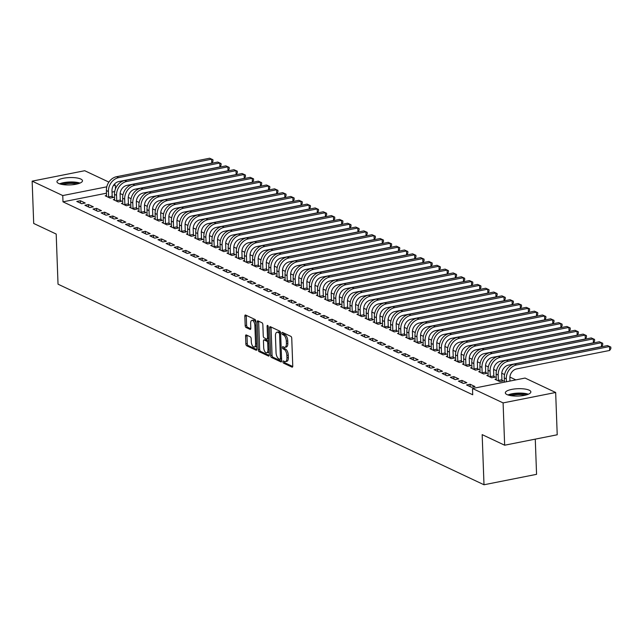 <?xml version="1.0" encoding="UTF-8"?>
<svg xmlns="http://www.w3.org/2000/svg" width="643" height="643" viewBox="0 0 643 643"><rect width="100%" height="100%" fill="white"/><g stroke="black" fill="none" stroke-linecap="round" stroke-linejoin="round"><path stroke-width="0.96" d="M282.952 361.808A1.125 0.522 -101.2 0 0 283.547 363.142L292.018 367.129A1.607 0.747 -101.2 0 0 292.276 367.169A1.607 0.747 -101.2 0 0 292.758 365.971L291.745 338.282A1.607 0.747 -101.2 0 0 290.885 336.369L282.422 332.383A1.125 0.522 -101.2 0 0 282.245 332.359A1.125 0.522 -101.2 0 0 281.899 333.195A1.125 0.522 -101.2 0 0 282.502 334.537L283.595 335.051A5.144 2.395 -101.2 0 1 286.328 341.176L286.408 343.483A5.144 2.395 -101.2 0 1 284.865 347.324A5.144 2.395 -101.2 0 1 284.045 347.204L282.944 346.69A1.125 0.522 -101.2 0 0 282.767 346.657A1.125 0.522 -101.2 0 0 282.43 347.501A1.125 0.522 -101.2 0 0 283.024 348.844L284.118 349.358A5.144 2.395 -101.2 0 1 286.85 355.483L286.939 357.789A5.144 2.395 -101.2 0 1 285.388 361.631A5.144 2.395 -101.2 0 1 284.568 361.511L283.467 360.988A1.125 0.522 -101.2 0 0 283.29 360.964A1.125 0.522 -101.2 0 0 282.952 361.808M284.375 361.414A1.125 0.522 -101.2 0 0 284.375 361.527A1.125 0.522 -101.2 0 0 284.97 362.861L292.726 366.51M283.322 332.809A1.125 0.522 -101.2 0 0 283.322 332.913A1.125 0.522 -101.2 0 0 283.917 334.256L285.018 334.77L283.595 335.051M283.844 347.116A1.125 0.522 -101.2 0 0 283.844 347.22A1.125 0.522 -101.2 0 0 284.447 348.562L285.54 349.077L284.118 349.358M80.801 179.043A12.772 3.681 177.9 0 1 82.481 180.779A12.772 3.681 177.9 0 1 73.061 184.686A12.772 3.681 177.9 0 1 58.642 183.44A12.772 3.681 177.9 0 1 56.954 181.712A12.772 3.681 177.9 0 1 66.374 177.806A12.772 3.681 177.9 0 1 80.801 179.043M529.181 390.18A12.772 3.681 177.9 0 1 530.861 391.909A12.772 3.681 177.9 0 1 521.441 395.815A12.772 3.681 177.9 0 1 507.014 394.577A12.772 3.681 177.9 0 1 505.334 392.841A12.772 3.681 177.9 0 1 514.754 388.935A12.772 3.681 177.9 0 1 529.181 390.18M246.309 334.955A1.607 0.747 -101.2 0 0 246.052 334.915A1.607 0.747 -101.2 0 0 245.57 336.12L245.851 343.884A1.607 0.747 -101.2 0 0 246.703 345.797L256.115 350.226A1.607 0.747 -101.2 0 0 256.364 350.266A1.607 0.747 -101.2 0 0 256.854 349.061L255.834 321.379A1.607 0.747 -101.2 0 0 254.982 319.467L245.578 315.038A1.607 0.747 -101.2 0 0 245.321 314.998A1.607 0.747 -101.2 0 0 244.838 316.195L245.184 325.583A1.607 0.747 -101.2 0 0 246.036 327.496L250.063 329.393A1.607 0.747 -101.2 0 0 250.32 329.425A1.607 0.747 -101.2 0 0 250.802 328.227L250.633 323.574A4.3 2.001 -101.2 0 1 251.927 320.359A4.3 2.001 -101.2 0 1 254.893 325.583L255.56 343.804A4.3 2.001 -101.2 0 1 254.266 347.019A4.3 2.001 -101.2 0 1 251.3 341.803L251.188 338.765A1.607 0.747 -101.2 0 0 250.336 336.852L246.309 334.955M106.497 193.197L62.99 201.83L472.718 394.762L472.492 388.493L525.058 378.06L555.665 392.479L503.099 402.904L472.492 388.493M62.99 201.83L62.765 195.56L32.15 181.149L84.715 170.716L108.884 182.098M555.665 392.479L557.216 434.781L504.651 445.213L482.162 434.62L484.002 484.766L58.031 284.182L56.19 234.044L33.701 223.451L32.15 181.149M504.651 445.213L503.099 402.904M270.639 355.555A1.607 0.747 -101.2 0 0 271.491 357.468L280.903 361.896A1.607 0.747 -101.2 0 0 281.152 361.937A1.607 0.747 -101.2 0 0 281.642 360.731L280.621 333.05A1.607 0.747 -101.2 0 0 279.769 331.137L270.365 326.708A1.607 0.747 -101.2 0 0 270.108 326.668A1.607 0.747 -101.2 0 0 269.626 327.874L270.639 355.555L272.061 355.274A1.607 0.747 -101.2 0 0 272.913 357.186L281.602 361.278M268.509 356.061L259.097 351.633A1.607 0.747 -101.2 0 1 258.245 349.72L257.232 322.039A1.607 0.747 -101.2 0 1 257.714 320.833A1.607 0.747 -101.2 0 1 257.972 320.873L261.998 322.77A1.607 0.747 -101.2 0 1 262.85 324.683L263.26 335.911A1.607 0.747 -101.2 0 0 264.112 337.824L266.789 339.078A1.607 0.747 -101.2 0 0 267.046 339.118A1.607 0.747 -101.2 0 0 267.528 337.913L267.094 326.226A1.125 0.522 -101.2 0 1 267.44 325.382A1.125 0.522 -101.2 0 1 268.211 326.748L269.248 354.896A1.607 0.747 -101.2 0 1 268.758 356.101A1.607 0.747 -101.2 0 1 268.509 356.061L268.983 355.965M484.002 484.766L536.567 474.333L535.273 439.137M88.453 204.546L84.9 205.254L89.779 207.544L93.323 206.837L88.453 204.546L88.541 206.966M114.703 199.338L113.313 199.611L118.191 201.91L121.744 201.203L120.426 200.584M104.696 212.19L101.144 212.897L106.015 215.196L109.567 214.489L104.696 212.19L104.785 214.609M130.939 206.982L129.556 207.263L134.427 209.554L137.98 208.846L136.662 208.228M120.932 219.842L117.38 220.549L122.25 222.84L125.803 222.132L120.932 219.842L121.021 222.261M147.183 214.633L145.792 214.907L150.671 217.197L154.224 216.498L152.905 215.879M137.176 227.485L133.623 228.193L138.494 230.483L142.047 229.784L137.176 227.485L137.264 229.905M163.418 222.277L162.036 222.55L166.907 224.849L170.459 224.142L169.141 223.523M153.412 235.137L149.859 235.836L154.73 238.135L158.282 237.428L153.412 235.137L153.5 237.556M179.662 229.929L178.272 230.202L183.151 232.493L186.695 231.793L185.385 231.167M169.656 242.781L166.103 243.488L170.974 245.779L174.526 245.071L169.656 242.781L169.744 245.2M195.898 237.572L194.516 237.846L199.386 240.144L202.939 239.437L201.621 238.818M185.891 250.424L182.339 251.132L187.209 253.43L190.762 252.723L185.891 250.424L185.98 252.844M212.142 245.216L210.751 245.497L215.63 247.788L219.175 247.081L217.856 246.462M202.135 258.076L198.583 258.783L203.453 261.074L207.006 260.367L202.135 258.076L202.223 260.495M228.378 252.868L226.995 253.141L231.866 255.44L235.418 254.732L234.1 254.114M218.371 265.72L214.818 266.427L219.689 268.718L223.242 268.018L218.371 265.72L218.459 268.139M244.621 260.511L243.231 260.793L248.11 263.083L251.654 262.376L250.336 261.757M234.615 273.371L231.062 274.071L235.933 276.369L239.485 275.662L234.615 273.371L234.703 275.791M260.857 268.163L259.475 268.436L264.345 270.727L267.898 270.028L266.58 269.401M250.85 281.015L247.298 281.722L252.169 284.013L255.721 283.314L250.85 281.015L250.939 283.434M277.101 275.807L275.71 276.08L280.589 278.379L284.134 277.672L282.816 277.053M267.094 288.667L263.542 289.366L268.412 291.665L271.965 290.957L267.094 288.667L267.183 291.078M293.337 283.459L291.954 283.732L296.825 286.022L300.377 285.315L299.059 284.696M283.33 296.31L279.777 297.018L284.648 299.308L288.201 298.601L283.33 296.31L283.418 298.73M309.58 291.102L308.19 291.375L313.069 293.674L316.613 292.967L315.295 292.348M299.574 303.954L296.021 304.661L300.892 306.952L304.444 306.253L299.574 303.954L299.662 306.373M325.816 298.746L324.434 299.027L329.304 301.318L332.857 300.611L331.539 299.992M315.809 311.606L312.257 312.305L317.128 314.604L320.68 313.897L315.809 311.606L315.898 314.025M342.06 306.398L340.669 306.671L345.548 308.961L349.093 308.262L347.775 307.635M332.053 319.249L328.501 319.957L333.371 322.247L336.924 321.548L332.053 319.249L332.142 321.669M358.296 314.041L356.913 314.314L361.784 316.613L365.337 315.906L364.018 315.287M348.289 326.901L344.736 327.6L349.607 329.899L353.16 329.192L348.289 326.901L348.377 329.32M374.539 321.693L373.149 321.966L378.028 324.257L381.572 323.558L380.254 322.931M364.533 334.545L360.98 335.252L365.851 337.543L369.404 336.836L364.533 334.545L364.621 336.964M390.775 329.337L389.393 329.61L394.263 331.909L397.816 331.201L396.498 330.582M380.769 342.189L377.216 342.896L382.087 345.187L385.639 344.487L380.769 342.189L380.857 344.608M407.019 336.98L405.629 337.262L410.499 339.552L414.052 338.845L412.734 338.226M397.012 349.84L393.46 350.539L398.33 352.838L401.883 352.131L397.012 349.84L397.101 352.26M423.255 344.632L421.872 344.905L426.743 347.196L430.296 346.497L428.977 345.878M413.248 357.484L409.695 358.191L414.566 360.482L418.119 359.783L413.248 357.484L413.336 359.903M439.499 352.276L438.108 352.549L442.979 354.848L446.531 354.14L445.213 353.521M429.492 365.136L425.939 365.835L430.81 368.134L434.363 367.426L429.492 365.136L429.58 367.555M455.734 359.927L454.352 360.201L459.223 362.491L462.775 361.792L461.457 361.165M445.728 372.779L442.175 373.487L447.046 375.777L450.598 375.07L445.728 372.779L445.816 375.199M471.978 367.571L470.588 367.844L475.458 370.143L479.011 369.436L477.693 368.817M461.971 380.423L458.419 381.13L463.29 383.429L466.842 382.722L461.971 380.423L462.06 382.842M488.214 375.215L486.831 375.496L491.702 377.787L495.255 377.079L493.937 376.46M114.719 191.566L112.027 192.096M515.855 379.884L509.883 377.079M504.57 374.572L501.765 373.253M496.452 370.754L493.639 369.428M488.326 366.928L485.521 365.61M480.208 363.102L477.403 361.784M472.091 359.284L469.286 357.958M463.973 355.458L461.16 354.132M455.847 351.633L453.042 350.314M447.729 347.807L444.924 346.489M439.611 343.989L436.806 342.663M431.493 340.163L428.68 338.845M423.367 336.337L420.562 335.019M415.249 332.519L412.444 331.193M407.132 328.694L404.326 327.375M399.014 324.868L396.201 323.55M390.888 321.05L388.083 319.724M382.77 317.224L379.965 315.898M374.652 313.398L371.847 312.08M366.534 309.572L363.721 308.254M358.408 305.755L355.603 304.428M350.29 301.929L347.485 300.611M342.172 298.103L339.367 296.785M334.055 294.285L331.241 292.959M325.929 290.459L323.124 289.141M317.811 286.633L315.006 285.315M309.693 282.816L306.888 281.489M301.575 278.99L298.77 277.663M293.449 275.164L290.644 273.846M285.331 271.338L282.526 270.02M277.213 267.52L274.408 266.194M269.096 263.694L266.29 262.376M260.97 259.868L258.164 258.55M252.852 256.051L250.047 254.724M244.734 252.225L241.929 250.899M236.616 248.399L233.811 247.081M228.49 244.573L225.685 243.255M220.372 240.755L217.567 239.429M212.254 236.929L209.449 235.611M204.136 233.104L201.331 231.785M196.019 229.286L193.205 227.96M187.893 225.46L185.088 224.142M179.775 221.634L176.97 220.316M171.657 217.816L168.852 216.49M163.539 213.99L160.726 212.664M155.413 210.165L152.608 208.846M147.295 206.339L144.49 205.021M139.177 202.521L136.372 201.195M131.059 198.695L128.246 197.377M122.934 194.869L120.128 193.551M496.34 379.04L494.949 379.314L499.82 381.612L503.373 380.905L502.054 380.286M470.089 384.249L466.537 384.956L471.407 387.247L474.96 386.547L470.089 384.249L470.178 386.668M480.096 371.397L478.714 371.67L483.584 373.961L487.137 373.261L485.819 372.635M453.845 376.605L450.293 377.304L455.172 379.603L458.716 378.896L453.845 376.605L453.934 379.024M463.86 363.745L462.47 364.026L467.34 366.317L470.893 365.61L469.575 364.991M437.61 368.953L434.057 369.661L438.928 371.951L442.48 371.252L437.61 368.953L437.698 371.373M447.616 356.101L446.234 356.375L451.105 358.673L454.657 357.966L453.339 357.347M421.366 361.31L417.813 362.017L422.692 364.308L426.237 363.6L421.366 361.31L421.454 363.729M431.381 348.45L429.99 348.731L434.861 351.022L438.413 350.314L437.095 349.696M405.13 353.658L401.578 354.365L406.448 356.664L410.001 355.957L405.13 353.658L405.219 356.077M415.137 340.806L413.754 341.079L418.625 343.378L422.178 342.671L420.86 342.052M388.886 346.014L385.334 346.722L390.213 349.012L393.757 348.313L388.886 346.014L388.975 348.434M398.901 333.162L397.511 333.436L402.381 335.726L405.934 335.027L404.616 334.4M372.651 338.371L369.098 339.07L373.969 341.369L377.521 340.661L372.651 338.371L372.739 340.79M382.657 325.511L381.275 325.784L386.146 328.083L389.698 327.375L388.38 326.757M356.407 330.719L352.854 331.426L357.733 333.717L361.286 333.018L356.407 330.719L356.495 333.138M366.422 317.867L365.031 318.14L369.902 320.431L373.454 319.732L372.136 319.113M340.171 323.075L336.619 323.783L341.489 326.073L345.042 325.366L340.171 323.075L340.26 325.495M350.178 310.215L348.795 310.497L353.666 312.787L357.219 312.08L355.9 311.461M323.927 315.424L320.375 316.131L325.254 318.43L328.806 317.722L323.927 315.424L324.016 317.843M333.942 302.572L332.552 302.845L337.422 305.144L340.975 304.436L339.657 303.817M307.692 307.78L304.139 308.487L309.01 310.778L312.562 310.071L307.692 307.78L307.78 310.199M317.698 294.928L316.316 295.201L321.187 297.492L324.739 296.793L323.421 296.166M291.448 300.136L287.895 300.836L292.774 303.134L296.327 302.427L291.448 300.136L291.536 302.556M301.463 287.276L300.072 287.55L304.943 289.848L308.495 289.141L307.177 288.522M275.212 292.485L271.659 293.192L276.53 295.483L280.083 294.783L275.212 292.485L275.3 294.904M285.219 279.633L283.836 279.906L288.707 282.197L292.26 281.497L290.941 280.878M258.968 284.841L255.424 285.548L260.294 287.839L263.847 287.132L258.968 284.841L259.057 287.26M268.983 271.981L267.592 272.262L272.463 274.553L276.016 273.846L274.698 273.227M242.732 277.189L239.18 277.897L244.051 280.195L247.603 279.488L242.732 277.189L242.821 279.609M252.739 264.337L251.357 264.611L256.227 266.909L259.78 266.202L258.462 265.583M226.489 269.546L222.944 270.253L227.815 272.544L231.367 271.836L226.489 269.546L226.577 271.965M236.503 256.694L235.113 256.967L239.984 259.258L243.536 258.558L242.218 257.931M210.253 261.902L206.7 262.601L211.571 264.9L215.124 264.193L210.253 261.902L210.341 264.321M220.26 249.042L218.877 249.315L223.748 251.614L227.3 250.907L225.982 250.288M194.009 254.25L190.465 254.958L195.335 257.248L198.888 256.549L194.009 254.25L194.098 256.67M204.024 241.398L202.633 241.672L207.504 243.962L211.057 243.263L209.739 242.644M177.773 246.607L174.221 247.306L179.092 249.605L182.644 248.897L177.773 246.607L177.862 249.026M187.78 233.747L186.398 234.028L191.268 236.319L194.821 235.611L193.503 234.992M161.53 238.955L157.985 239.662L162.856 241.953L166.408 241.254L161.53 238.955L161.618 241.374M171.544 226.103L170.154 226.376L175.025 228.675L178.577 227.968L177.259 227.349M145.294 231.311L141.741 232.019L146.612 234.309L150.165 233.602L145.294 231.311L145.382 233.731M155.301 218.459L153.918 218.733L158.789 221.023L162.341 220.324L161.023 219.697M129.05 223.668L125.506 224.367L130.376 226.666L133.929 225.958L129.05 223.668L129.147 226.087M139.065 210.808L137.674 211.081L142.545 213.38L146.098 212.672L144.779 212.053M112.814 216.016L109.262 216.723L114.132 219.014L117.685 218.315L112.814 216.016L112.903 218.435M122.821 203.164L121.439 203.437L126.309 205.728L129.862 205.029L128.544 204.402M96.571 208.372L93.026 209.071L97.897 211.37L101.449 210.663L96.571 208.372L96.667 210.791M106.585 195.512L105.195 195.793L110.066 198.084L113.618 197.377L112.3 196.758M80.335 200.72L76.782 201.428L81.653 203.718L85.206 203.019L80.335 200.72L80.423 203.14M114.092 184.549L115.33 185.128L113.417 185.506M106.786 186.824L62.765 195.56M115.467 188.865L115.33 185.128M285.388 361.631L286.81 361.35A5.144 2.395 -101.2 0 0 288.353 357.508L286.939 357.789M285.54 349.077A5.144 2.395 -101.2 0 1 288.273 355.201L288.353 357.508M284.865 347.324L286.28 347.043A5.144 2.395 -101.2 0 0 287.831 343.201L286.408 343.483M285.018 334.77A5.144 2.395 -101.2 0 1 287.751 340.894L287.831 343.201M271.081 327.046A1.607 0.747 -101.2 0 0 271.049 327.592L272.061 355.274M279.946 359.333A1.125 0.522 -101.2 0 0 280.123 359.357A1.125 0.522 -101.2 0 0 280.461 358.521L279.568 334.215A1.125 0.522 -101.2 0 0 278.974 332.873L277.816 332.335A5.144 2.395 -101.2 0 0 276.996 332.206A5.144 2.395 -101.2 0 0 275.445 336.056L276.056 352.661A5.144 2.395 -101.2 0 0 278.789 358.786L279.946 359.333M280.276 359.268L281.361 359.051A1.125 0.522 -101.2 0 0 281.546 359.075A1.125 0.522 -101.2 0 0 281.578 359.067M280.597 332.769A1.125 0.522 -101.2 0 0 280.396 332.592L278.974 332.873M276.996 332.206L278.419 331.925A5.144 2.395 -101.2 0 1 279.239 332.053L280.396 332.592M269.208 355.442L260.519 351.351L259.097 351.633M258.687 321.211A1.607 0.747 -101.2 0 0 258.655 321.749L259.668 349.438A1.607 0.747 -101.2 0 0 260.519 351.351M268.203 338.797A1.607 0.747 -101.2 0 0 268.461 338.837A1.607 0.747 -101.2 0 0 268.653 338.732M263.686 347.558A4.3 2.001 -101.2 0 0 266.66 352.782A4.3 2.001 -101.2 0 0 267.954 349.567L267.721 343.145A1.607 0.747 -101.2 0 0 266.861 341.232L264.193 339.978A1.607 0.747 -101.2 0 0 263.935 339.938A1.607 0.747 -101.2 0 0 263.453 341.136L263.686 347.558M266.66 352.782L268.083 352.501A4.3 2.001 -101.2 0 0 269.12 351.351M268.75 341.441A1.607 0.747 -101.2 0 0 268.284 340.951L266.861 341.232M265.133 339.785A1.607 0.747 -101.2 0 1 265.358 339.657A1.607 0.747 -101.2 0 1 265.615 339.697L268.284 340.951M254.266 347.019L255.689 346.738A4.3 2.001 -101.2 0 0 256.726 345.596M255.89 322.907A4.3 2.001 -101.2 0 0 253.35 320.077L251.927 320.359M246.293 315.375A1.607 0.747 -101.2 0 0 246.261 315.914L246.607 325.302A1.607 0.747 -101.2 0 0 247.459 327.215L250.762 328.774M247.025 335.292A1.607 0.747 -101.2 0 0 246.992 335.831L247.274 343.603A1.607 0.747 -101.2 0 0 248.126 345.516L256.814 349.607M509.963 381.058L509.859 378.156A8.19 6.848 -64.8 0 1 516.675 368.905L609.652 350.459L609.508 346.537L516.53 364.991A12.281 10.272 115.2 0 0 506.306 378.856L506.411 381.765M607.482 345.588L610.794 347.059L607.482 345.588L514.496 364.034A12.281 10.272 115.2 0 0 504.273 377.899L504.433 382.151M610.794 347.059L610.85 348.627L609.652 350.459M501.934 379.748L501.733 374.33A8.19 6.848 -64.8 0 1 508.549 365.087L601.535 346.633L601.39 342.719L508.412 361.165A12.281 10.272 115.2 0 0 498.18 375.038L498.381 380.447L501.934 379.748L502.247 381.13M599.364 341.763L602.676 343.241L599.364 341.763L506.379 360.209A12.281 10.272 115.2 0 0 496.155 374.081L496.267 379.941M498.502 380.994L498.381 380.447M602.676 343.241L602.732 344.809L601.535 346.633M493.816 375.922L493.615 370.505A8.19 6.848 -64.8 0 1 500.431 361.262L593.417 342.807L593.272 338.893L500.286 357.347A12.281 10.272 115.2 0 0 490.062 371.212L490.263 376.629L493.816 375.922L494.121 377.304M591.239 337.937L594.55 339.416L591.239 337.937L498.261 356.391A12.281 10.272 115.2 0 0 488.037 370.255L488.15 376.115M490.384 377.168L490.263 376.629M594.55 339.416L594.614 340.983L593.417 342.807M509.103 395.292A11.052 3.183 177.9 0 1 518.306 393.58A11.052 3.183 177.9 0 1 527.284 394.625M525.315 395.172A10.232 2.95 -2.1 0 0 518.33 394.601A10.232 2.95 -2.1 0 0 511.105 395.694M528.369 394.215A12.691 3.657 -2.1 0 0 518.314 393.106A12.691 3.657 -2.1 0 0 507.986 394.963M60.723 184.155A11.052 3.183 177.9 0 1 69.926 182.443A11.052 3.183 177.9 0 1 78.904 183.488M76.935 184.035A10.232 2.95 -2.1 0 0 69.95 183.464A10.232 2.95 -2.1 0 0 62.725 184.557M79.989 183.086A12.691 3.657 -2.1 0 0 69.934 181.977A12.691 3.657 -2.1 0 0 59.614 183.834M485.698 372.096L485.497 366.679A8.19 6.848 -64.8 0 1 492.313 357.436L585.299 338.99L585.154 335.067L492.168 353.521A12.281 10.272 115.2 0 0 481.945 367.386L482.146 372.803L485.698 372.096L486.004 373.487M583.121 334.111L586.432 335.59L583.121 334.111L490.135 352.565A12.281 10.272 115.2 0 0 479.911 366.43L480.032 372.289M482.266 373.342L482.146 372.803M586.432 335.59L586.488 337.157L585.299 338.99M477.572 368.278L477.379 362.861A8.19 6.848 -64.8 0 1 484.195 353.618L577.173 335.164L577.028 331.249L484.05 349.696A12.281 10.272 115.2 0 0 473.827 363.56L474.02 368.978L477.572 368.278L477.886 369.661M575.003 330.293L578.314 331.772L575.003 330.293L482.017 348.739A12.281 10.272 115.2 0 0 471.793 362.612L471.906 368.463M474.14 369.516L474.02 368.978M578.314 331.772L578.37 333.339L577.173 335.164M469.454 364.452L469.253 359.035A8.19 6.848 -64.8 0 1 476.069 349.792L569.055 331.338L568.91 327.424L475.933 345.878A12.281 10.272 115.2 0 0 465.701 359.742L465.902 365.16L469.454 364.452L469.768 365.835M566.885 326.467L570.196 327.946L566.885 326.467L473.899 344.921A12.281 10.272 115.2 0 0 463.675 358.786L463.788 364.645M466.022 365.698L465.902 365.16M570.196 327.946L570.253 329.513L569.055 331.338M461.336 360.627L461.135 355.209A8.19 6.848 -64.8 0 1 467.951 345.966L560.937 327.52L560.792 323.598L467.807 342.052A12.281 10.272 115.2 0 0 457.583 355.917L457.784 361.334L461.336 360.627L461.642 362.009M558.759 322.641L562.07 324.12L558.759 322.641L465.781 341.095A12.281 10.272 115.2 0 0 455.557 354.96L455.67 360.819M457.904 361.872L457.784 361.334M562.07 324.12L562.135 325.688L560.937 327.52M453.219 356.801L453.018 351.391A8.19 6.848 -64.8 0 1 459.833 342.14L552.819 323.694L552.675 319.78L459.689 338.226A12.281 10.272 115.2 0 0 449.465 352.091L449.666 357.508L453.219 356.801L453.524 358.191M550.641 318.824L553.953 320.302L550.641 318.824L457.655 337.27A12.281 10.272 115.2 0 0 447.432 351.134L447.552 356.994M449.787 358.047L449.666 357.508M553.953 320.302L554.009 321.862L552.819 323.694M445.093 352.983L444.9 347.566A8.19 6.848 -64.8 0 1 451.716 338.322L544.693 319.868L544.557 315.954L451.571 334.4A12.281 10.272 115.2 0 0 441.347 348.273L441.54 353.682L445.093 352.983L445.406 354.365M542.523 314.998L545.835 316.477L542.523 314.998L449.537 333.444A12.281 10.272 115.2 0 0 439.314 347.316L439.426 353.176M441.661 354.229L441.54 353.682M545.835 316.477L545.891 318.044L544.693 319.868M436.975 349.157L436.774 343.74A8.19 6.848 -64.8 0 1 443.59 334.497L536.575 316.051L536.431 312.128L443.453 330.582A12.281 10.272 115.2 0 0 433.221 344.447L433.422 349.864L436.975 349.157L437.288 350.539M534.405 311.172L537.717 312.651L534.405 311.172L441.42 329.626A12.281 10.272 115.2 0 0 431.196 343.491L431.308 349.35M433.543 350.403L433.422 349.864M537.717 312.651L537.773 314.218L536.575 316.051M428.857 345.331L428.656 339.922A8.19 6.848 -64.8 0 1 435.472 330.671L528.458 312.225L528.313 308.302L435.327 326.757A12.281 10.272 115.2 0 0 425.103 340.621L425.304 346.038L428.857 345.331L429.162 346.722M526.279 307.354L529.591 308.825L526.279 307.354L433.302 325.8A12.281 10.272 115.2 0 0 423.078 339.665L423.19 345.524M425.425 346.577L425.304 346.038M529.591 308.825L529.655 310.392L528.458 312.225M420.739 341.513L420.538 336.096A8.19 6.848 -64.8 0 1 427.354 326.853L520.34 308.399L520.195 304.485L427.209 322.931A12.281 10.272 115.2 0 0 416.985 336.795L417.186 342.213L420.739 341.513L421.044 342.896M518.162 303.528L521.473 305.007L518.162 303.528L425.176 321.974A12.281 10.272 115.2 0 0 414.952 335.847L415.073 341.706M417.307 342.759L417.186 342.213M521.473 305.007L521.529 306.574L520.34 308.399M412.613 337.688L412.42 332.27A8.19 6.848 -64.8 0 1 419.236 323.027L512.214 304.573L512.077 300.659L419.091 319.113A12.281 10.272 115.2 0 0 408.868 332.978L409.061 338.395L412.613 337.688L412.927 339.07M510.044 299.702L513.355 301.181L510.044 299.702L417.058 318.156A12.281 10.272 115.2 0 0 406.834 332.021L406.947 337.88M409.189 338.933L409.061 338.395M513.355 301.181L513.411 302.749L512.214 304.573M404.495 333.862L404.294 328.444A8.19 6.848 -64.8 0 1 411.11 319.201L504.096 300.755L503.951 296.833L410.973 315.287A12.281 10.272 115.2 0 0 400.742 329.152L400.943 334.569L404.495 333.862L404.809 335.252M501.926 295.876L505.237 297.355L501.926 295.876L408.94 314.331A12.281 10.272 115.2 0 0 398.716 328.195L398.829 334.055M401.063 335.107L400.943 334.569M505.237 297.355L505.294 298.923L504.096 300.755M396.377 330.036L396.176 324.627A8.19 6.848 -64.8 0 1 402.992 315.383L495.978 296.929L495.833 293.015L402.848 311.461A12.281 10.272 115.2 0 0 392.624 325.326L392.825 330.743L396.377 330.036L396.683 331.426M493.8 292.059L497.111 293.538L493.8 292.059L400.822 310.505A12.281 10.272 115.2 0 0 390.598 324.369L390.711 330.229M392.945 331.282L392.825 330.743M497.111 293.538L497.176 295.105L495.978 296.929M388.259 326.218L388.059 320.801A8.19 6.848 -64.8 0 1 394.874 311.558L487.86 293.104L487.715 289.189L394.73 307.635A12.281 10.272 115.2 0 0 384.506 321.508L384.707 326.917L388.259 326.218L388.565 327.6M485.682 288.233L488.993 289.712L485.682 288.233L392.704 306.687A12.281 10.272 115.2 0 0 382.472 320.552L382.593 326.411M384.827 327.464L384.707 326.917M488.993 289.712L489.05 291.279L487.86 293.104M380.134 322.392L379.941 316.975A8.19 6.848 -64.8 0 1 386.756 307.732L479.734 289.286L479.598 285.363L386.612 303.817A12.281 10.272 115.2 0 0 376.388 317.682L376.581 323.099L380.134 322.392L380.447 323.775M477.564 284.407L480.876 285.886L477.564 284.407L384.578 302.861A12.281 10.272 115.2 0 0 374.355 316.726L374.467 322.585M376.71 323.638L376.581 323.099M480.876 285.886L480.932 287.453L479.734 289.286M372.016 318.566L371.815 313.157A8.19 6.848 -64.8 0 1 378.631 303.906L471.616 285.46L471.472 281.546L378.494 299.992A12.281 10.272 115.2 0 0 368.27 313.856L368.463 319.274L372.016 318.566L372.329 319.957M469.446 280.589L472.758 282.06L469.446 280.589L376.46 299.035A12.281 10.272 115.2 0 0 366.237 312.9L366.349 318.759M368.584 319.812L368.463 319.274M472.758 282.06L472.814 283.627L471.616 285.46M363.898 314.748L363.697 309.331A8.19 6.848 -64.8 0 1 370.513 300.088L463.499 281.634L463.354 277.72L370.368 296.166A12.281 10.272 115.2 0 0 360.144 310.039L360.345 315.448L363.898 314.748L364.203 316.131M461.32 276.763L464.632 278.242L461.32 276.763L368.343 295.209A12.281 10.272 115.2 0 0 358.119 309.082L358.231 314.941M360.466 315.994L360.345 315.448M464.632 278.242L464.696 279.809L463.499 281.634M355.78 310.923L355.579 305.505A8.19 6.848 -64.8 0 1 362.395 296.262L455.381 277.816L455.236 273.894L362.25 292.348A12.281 10.272 115.2 0 0 352.026 306.213L352.227 311.63L355.78 310.923L356.085 312.305M453.202 272.937L456.514 274.416L453.202 272.937L360.225 291.392A12.281 10.272 115.2 0 0 349.993 305.256L350.113 311.116M352.348 312.168L352.227 311.63M456.514 274.416L456.57 275.984L455.381 277.816M347.654 307.097L347.461 301.68A8.19 6.848 -64.8 0 1 354.277 292.436L447.255 273.99L447.118 270.068L354.132 288.522A12.281 10.272 115.2 0 0 343.909 302.387L344.101 307.804L347.654 307.097L347.967 308.487M445.085 269.112L448.396 270.59L445.085 269.112L352.099 287.566A12.281 10.272 115.2 0 0 341.875 301.43L341.988 307.29M344.23 308.343L344.101 307.804M448.396 270.59L448.452 272.158L447.255 273.99M339.536 303.279L339.335 297.862A8.19 6.848 -64.8 0 1 346.151 288.619L439.137 270.164L438.992 266.25L346.014 284.696A12.281 10.272 115.2 0 0 335.791 298.561L335.984 303.978L339.536 303.279L339.85 304.661M436.967 265.294L440.278 266.773L436.967 265.294L343.981 283.74A12.281 10.272 115.2 0 0 333.757 297.613L333.87 303.464M336.104 304.517L335.984 303.978M440.278 266.773L440.334 268.34L439.137 270.164M331.418 299.453L331.217 294.036A8.19 6.848 -64.8 0 1 338.033 284.793L431.019 266.339L430.874 262.424L337.888 280.878A12.281 10.272 115.2 0 0 327.665 294.743L327.866 300.16L331.418 299.453L331.724 300.836M428.849 261.468L432.152 262.947L428.849 261.468L335.863 279.922A12.281 10.272 115.2 0 0 325.639 293.787L325.752 299.646M327.986 300.699L327.866 300.16M432.152 262.947L432.217 264.514L431.019 266.339M323.3 295.627L323.099 290.21A8.19 6.848 -64.8 0 1 329.915 280.967L422.901 262.521L422.756 258.599L329.771 277.053A12.281 10.272 115.2 0 0 319.547 290.917L319.748 296.335L323.3 295.627L323.606 297.01M420.723 257.642L424.034 259.121L420.723 257.642L327.745 276.096A12.281 10.272 115.2 0 0 317.513 289.961L317.634 295.82M319.868 296.873L319.748 296.335M424.034 259.121L424.091 260.688L422.901 262.521M315.174 291.801L314.982 286.392A8.19 6.848 -64.8 0 1 321.797 277.149L414.775 258.695L414.639 254.781L321.653 273.227A12.281 10.272 115.2 0 0 311.429 287.091L311.622 292.509L315.174 291.801L315.488 293.192M412.605 253.824L415.917 255.303L412.605 253.824L319.619 272.27A12.281 10.272 115.2 0 0 309.396 286.135L309.508 291.994M311.751 293.047L311.622 292.509M415.917 255.303L415.973 256.87L414.775 258.695M307.057 287.984L306.856 282.566A8.19 6.848 -64.8 0 1 313.671 273.323L406.657 254.869L406.513 250.955L313.535 269.401A12.281 10.272 115.2 0 0 303.311 283.274L303.504 288.683L307.057 287.984L307.37 289.366M404.487 249.998L407.799 251.477L404.487 249.998L311.501 268.452A12.281 10.272 115.2 0 0 301.278 282.317L301.39 288.177M303.625 289.229L303.504 288.683M407.799 251.477L407.855 253.045L406.657 254.869M298.939 284.158L298.738 278.74A8.19 6.848 -64.8 0 1 305.554 269.497L398.539 251.051L398.395 247.129L305.409 265.583A12.281 10.272 115.2 0 0 295.185 279.448L295.386 284.865L298.939 284.158L299.244 285.54M396.369 246.173L399.673 247.651L396.369 246.173L303.383 264.627A12.281 10.272 115.2 0 0 293.16 278.491L293.272 284.351M295.507 285.404L295.386 284.865M399.673 247.651L399.737 249.219L398.539 251.051M290.821 280.332L290.62 274.923A8.19 6.848 -64.8 0 1 297.436 265.672L390.422 247.225L390.277 243.303L297.291 261.757A12.281 10.272 115.2 0 0 287.067 275.622L287.268 281.039L290.821 280.332L291.126 281.722M388.243 242.355L391.555 243.826L388.243 242.355L295.266 260.801A12.281 10.272 115.2 0 0 285.034 274.665L285.154 280.525M287.389 281.578L287.268 281.039M391.555 243.826L391.611 245.393L390.422 247.225M282.695 276.514L282.502 271.097A8.19 6.848 -64.8 0 1 289.318 261.854L382.296 243.4L382.159 239.485L289.173 257.931A12.281 10.272 115.2 0 0 278.949 271.804L279.15 277.213L282.695 276.514L283.008 277.897M380.126 238.529L383.437 240.008L380.126 238.529L287.14 256.975A12.281 10.272 115.2 0 0 276.916 270.848L277.029 276.707M279.271 277.76L279.15 277.213M383.437 240.008L383.493 241.575L382.296 243.4M274.577 272.688L274.376 267.271A8.19 6.848 -64.8 0 1 281.192 258.028L374.178 239.574L374.033 235.659L281.055 254.114A12.281 10.272 115.2 0 0 270.832 267.978L271.024 273.396L274.577 272.688L274.891 274.071M372.008 234.703L375.319 236.182L372.008 234.703L279.022 253.157A12.281 10.272 115.2 0 0 268.798 267.022L268.911 272.881M271.145 273.934L271.024 273.396M375.319 236.182L375.375 237.749L374.178 239.574M266.459 268.862L266.258 263.445A8.19 6.848 -64.8 0 1 273.074 254.202L366.06 235.756L365.915 231.834L272.929 250.288A12.281 10.272 115.2 0 0 262.706 264.152L262.907 269.57L266.459 268.862L266.773 270.253M363.89 230.877L367.193 232.356L363.89 230.877L270.904 249.331A12.281 10.272 115.2 0 0 260.68 263.196L260.793 269.055M263.027 270.108L262.907 269.57M367.193 232.356L367.257 233.923L366.06 235.756M258.341 265.045L258.14 259.627A8.19 6.848 -64.8 0 1 264.956 250.384L357.942 231.93L357.797 228.016L264.812 246.462A12.281 10.272 115.2 0 0 254.588 260.327L254.789 265.744L258.341 265.045L258.647 266.427M355.764 227.059L359.075 228.538L355.764 227.059L262.786 245.505A12.281 10.272 115.2 0 0 252.562 259.37L252.675 265.229M254.909 266.282L254.789 265.744M359.075 228.538L359.132 230.106L357.942 231.93M250.215 261.219L250.023 255.801A8.19 6.848 -64.8 0 1 256.838 246.558L349.816 228.104L349.679 224.19L256.694 242.644A12.281 10.272 115.2 0 0 246.47 256.509L246.671 261.926L250.215 261.219L250.529 262.601M347.646 223.234L350.957 224.712L347.646 223.234L254.66 241.688A12.281 10.272 115.2 0 0 244.436 255.552L244.549 261.412M246.791 262.465L246.671 261.926M350.957 224.712L351.014 226.28L349.816 228.104M242.098 257.393L241.897 251.976A8.19 6.848 -64.8 0 1 248.72 242.732L341.698 224.286L341.554 220.364L248.576 238.818A12.281 10.272 115.2 0 0 238.352 252.683L238.545 258.1L242.098 257.393L242.411 258.775M339.528 219.408L342.84 220.887L339.528 219.408L246.542 237.862A12.281 10.272 115.2 0 0 236.319 251.726L236.431 257.586M238.666 258.639L238.545 258.1M342.84 220.887L342.896 222.454L341.698 224.286M233.98 253.567L233.779 248.158A8.19 6.848 -64.8 0 1 240.595 238.907L333.58 220.461L333.436 216.546L240.45 234.992A12.281 10.272 115.2 0 0 230.226 248.857L230.427 254.274L233.98 253.567L234.293 254.958M331.41 215.59L334.714 217.069L331.41 215.59L238.424 234.036A12.281 10.272 115.2 0 0 228.201 247.901L228.313 253.76M230.548 254.813L230.427 254.274M334.714 217.069L334.778 218.628L333.58 220.461M225.862 249.749L225.661 244.332A8.19 6.848 -64.8 0 1 232.477 235.089L325.462 216.635L325.318 212.72L232.332 231.167A12.281 10.272 115.2 0 0 222.108 245.039L222.309 250.448L225.862 249.749L226.167 251.132M323.284 211.764L326.596 213.243L323.284 211.764L230.307 230.21A12.281 10.272 115.2 0 0 220.083 244.083L220.195 249.942M222.43 250.995L222.309 250.448M326.596 213.243L326.652 214.81L325.462 216.635M217.736 245.923L217.543 240.506A8.19 6.848 -64.8 0 1 224.359 231.263L317.345 212.817L317.2 208.895L224.214 227.349A12.281 10.272 115.2 0 0 213.99 241.213L214.191 246.631L217.736 245.923L218.049 247.306M315.166 207.938L318.478 209.417L315.166 207.938L222.181 226.392A12.281 10.272 115.2 0 0 211.957 240.257L212.069 246.116M214.312 247.169L214.191 246.631M318.478 209.417L318.534 210.984L317.345 212.817M209.618 242.098L209.417 236.688A8.19 6.848 -64.8 0 1 216.241 227.437L309.219 208.991L309.074 205.069L216.096 223.523A12.281 10.272 115.2 0 0 205.873 237.388L206.065 242.805L209.618 242.098L209.931 243.488M307.049 204.12L310.36 205.591L307.049 204.12L214.063 222.566A12.281 10.272 115.2 0 0 203.839 236.431L203.952 242.29M206.186 243.343L206.065 242.805M310.36 205.591L310.416 207.159L309.219 208.991M201.5 238.28L201.299 232.862A8.19 6.848 -64.8 0 1 208.115 223.619L301.101 205.165L300.956 201.251L207.97 219.697A12.281 10.272 115.2 0 0 197.747 233.562L197.948 238.979L201.5 238.28L201.814 239.662M298.931 200.294L302.242 201.773L298.931 200.294L205.945 218.741A12.281 10.272 115.2 0 0 195.721 232.613L195.834 238.473M198.068 239.526L197.948 238.979M302.242 201.773L302.298 203.341L301.101 205.165M193.382 234.454L193.181 229.037A8.19 6.848 -64.8 0 1 199.997 219.793L292.983 201.339L292.838 197.425L199.852 215.879A12.281 10.272 115.2 0 0 189.629 229.744L189.83 235.161L193.382 234.454L193.688 235.836M290.805 196.469L294.116 197.948L290.805 196.469L197.827 214.923A12.281 10.272 115.2 0 0 187.603 228.787L187.716 234.647M189.95 235.7L189.83 235.161M294.116 197.948L294.173 199.515L292.983 201.339M185.256 230.628L185.063 225.211A8.19 6.848 -64.8 0 1 191.879 215.968L284.865 197.522L284.72 193.599L191.735 212.053A12.281 10.272 115.2 0 0 181.511 225.918L181.712 231.335L185.256 230.628L185.57 232.01M282.687 192.643L285.998 194.122L282.687 192.643L189.701 211.097A12.281 10.272 115.2 0 0 179.477 224.962L179.59 230.821M181.832 231.874L181.712 231.335M285.998 194.122L286.055 195.689L284.865 197.522M177.138 226.802L176.946 221.393A8.19 6.848 -64.8 0 1 183.761 212.15L276.739 193.696L276.594 189.781L183.617 208.228A12.281 10.272 115.2 0 0 173.393 222.092L173.586 227.509L177.138 226.802L177.452 228.193M274.569 188.825L277.88 190.304L274.569 188.825L181.583 207.271A12.281 10.272 115.2 0 0 171.359 221.136L171.472 226.995M173.706 228.048L173.586 227.509M277.88 190.304L277.937 191.871L276.739 193.696M169.021 222.984L168.82 217.567A8.19 6.848 -64.8 0 1 175.635 208.324L268.621 189.87L268.477 185.956L175.491 204.402A12.281 10.272 115.2 0 0 165.267 218.274L165.468 223.684L169.021 222.984L169.334 224.367M266.451 184.999L269.763 186.478L266.451 184.999L173.465 203.453A12.281 10.272 115.2 0 0 163.242 217.318L163.354 223.177M165.589 224.23L165.468 223.684M269.763 186.478L269.819 188.045L268.621 189.87M160.903 219.159L160.702 213.741A8.19 6.848 -64.8 0 1 167.518 204.498L260.503 186.052L260.359 182.13L167.373 200.584A12.281 10.272 115.2 0 0 157.149 214.449L157.35 219.866L160.903 219.159L161.208 220.541M258.325 181.173L261.637 182.652L258.325 181.173L165.347 199.627A12.281 10.272 115.2 0 0 155.124 213.492L155.236 219.351M157.471 220.404L157.35 219.866M261.637 182.652L261.693 184.219L260.503 186.052M152.777 215.333L152.584 209.923A8.19 6.848 -64.8 0 1 159.4 200.672L252.386 182.226L252.241 178.312L159.255 196.758A12.281 10.272 115.2 0 0 149.031 210.623L149.232 216.04L152.777 215.333L153.09 216.723M250.207 177.355L253.519 178.826L250.207 177.355L157.222 195.802A12.281 10.272 115.2 0 0 146.998 209.666L147.11 215.526M149.353 216.578L149.232 216.04M253.519 178.826L253.575 180.394L252.386 182.226M144.659 211.515L144.466 206.098A8.19 6.848 -64.8 0 1 151.282 196.854L244.26 178.4L244.115 174.486L151.137 192.932A12.281 10.272 115.2 0 0 140.913 206.805L141.106 212.214L144.659 211.515L144.972 212.897M242.089 173.53L245.401 175.009L242.089 173.53L149.104 191.976A12.281 10.272 115.2 0 0 138.88 205.848L138.992 211.708M141.227 212.761L141.106 212.214M245.401 175.009L245.457 176.576L244.26 178.4M136.541 207.689L136.34 202.272A8.19 6.848 -64.8 0 1 143.156 193.029L236.142 174.583L235.997 170.66L143.011 189.114A12.281 10.272 115.2 0 0 132.788 202.979L132.988 208.396L136.541 207.689L136.855 209.071M233.972 169.704L237.283 171.183L233.972 169.704L140.986 188.158A12.281 10.272 115.2 0 0 130.762 202.023L130.875 207.882M133.109 208.935L132.988 208.396M237.283 171.183L237.339 172.75L236.142 174.583M128.423 203.863L128.222 198.446A8.19 6.848 -64.8 0 1 135.038 189.203L228.024 170.757L227.879 166.834L134.893 185.288A12.281 10.272 115.2 0 0 124.67 199.153L124.871 204.57L128.423 203.863L128.729 205.254M225.846 165.878L229.157 167.357L225.846 165.878L132.868 184.332A12.281 10.272 115.2 0 0 122.644 198.197L122.757 204.056M124.991 205.109L124.871 204.57M229.157 167.357L229.213 168.924L228.024 170.757M120.297 200.045L120.104 194.628A8.19 6.848 -64.8 0 1 126.92 185.385L219.906 166.931L219.761 163.017L126.775 181.463A12.281 10.272 115.2 0 0 116.552 195.327L116.753 200.745L120.297 200.045L120.611 201.428M217.728 162.06L221.039 163.539L217.728 162.06L124.742 180.506A12.281 10.272 115.2 0 0 114.518 194.379L114.631 200.23M116.873 201.283L116.753 200.745M221.039 163.539L221.096 165.106L219.906 166.931M112.179 196.219L111.986 190.802A8.19 6.848 -64.8 0 1 118.802 181.559L211.78 163.105L211.635 159.191L118.658 177.645A12.281 10.272 115.2 0 0 108.434 191.51L108.627 196.927L112.179 196.219L112.493 197.602M209.61 158.234L212.921 159.713L209.61 158.234L116.624 176.688A12.281 10.272 115.2 0 0 106.4 190.553L106.513 196.412M108.747 197.465L108.627 196.927M212.921 159.713L212.978 161.28L211.78 163.105M284.97 362.861L283.547 363.142M283.917 334.256L282.502 334.537M284.447 348.562L283.024 348.844M288.273 355.201L286.85 355.483M287.751 340.894L286.328 341.176M292.493 367.04L292.018 367.129M271.049 327.592L269.626 327.874M281.377 361.8L280.903 361.896M272.913 357.186L271.491 357.468M281.554 358.304L280.461 358.521M280.661 333.998L279.568 334.215M279.239 332.053L277.816 332.335M259.668 349.438L258.245 349.72M258.655 321.749L257.232 322.039M268.613 337.704L267.528 337.913M268.075 326.033L267.094 326.226M269.039 349.35L267.954 349.567M268.806 342.928L267.721 343.145M265.615 339.697L264.193 339.978M256.653 343.595L255.56 343.804M255.986 325.366L254.893 325.583M250.537 329.296L250.063 329.393M247.459 327.215L246.036 327.496M246.607 325.302L245.184 325.583M246.261 315.914L244.838 316.195M256.589 350.13L256.115 350.226M248.126 345.516L246.703 345.797M247.274 343.603L245.851 343.884M246.992 335.831L245.57 336.12M506.306 378.856L504.273 377.899M516.53 364.991L514.496 364.034M498.18 375.038L496.155 374.081M508.412 361.165L506.379 360.209M490.062 371.212L488.037 370.255M500.286 357.347L498.261 356.391M481.945 367.386L479.911 366.43M492.168 353.521L490.135 352.565M473.827 363.56L471.793 362.612M484.05 349.696L482.017 348.739M465.701 359.742L463.675 358.786M475.933 345.878L473.899 344.921M457.583 355.917L455.557 354.96M467.807 342.052L465.781 341.095M449.465 352.091L447.432 351.134M459.689 338.226L457.655 337.27M441.347 348.273L439.314 347.316M451.571 334.4L449.537 333.444M433.221 344.447L431.196 343.491M443.453 330.582L441.42 329.626M425.103 340.621L423.078 339.665M435.327 326.757L433.302 325.8M416.985 336.795L414.952 335.847M427.209 322.931L425.176 321.974M408.868 332.978L406.834 332.021M419.091 319.113L417.058 318.156M400.742 329.152L398.716 328.195M410.973 315.287L408.94 314.331M392.624 325.326L390.598 324.369M402.848 311.461L400.822 310.505M384.506 321.508L382.472 320.552M394.73 307.635L392.704 306.687M376.388 317.682L374.355 316.726M386.612 303.817L384.578 302.861M368.27 313.856L366.237 312.9M378.494 299.992L376.46 299.035M360.144 310.039L358.119 309.082M370.368 296.166L368.343 295.209M352.026 306.213L349.993 305.256M362.25 292.348L360.225 291.392M343.909 302.387L341.875 301.43M354.132 288.522L352.099 287.566M335.791 298.561L333.757 297.613M346.014 284.696L343.981 283.74M327.665 294.743L325.639 293.787M337.888 280.878L335.863 279.922M319.547 290.917L317.513 289.961M329.771 277.053L327.745 276.096M311.429 287.091L309.396 286.135M321.653 273.227L319.619 272.27M303.311 283.274L301.278 282.317M313.535 269.401L311.501 268.452M295.185 279.448L293.16 278.491M305.409 265.583L303.383 264.627M287.067 275.622L285.034 274.665M297.291 261.757L295.266 260.801M278.949 271.804L276.916 270.848M289.173 257.931L287.14 256.975M270.832 267.978L268.798 267.022M281.055 254.114L279.022 253.157M262.706 264.152L260.68 263.196M272.929 250.288L270.904 249.331M254.588 260.327L252.562 259.37M264.812 246.462L262.786 245.505M246.47 256.509L244.436 255.552M256.694 242.644L254.66 241.688M238.352 252.683L236.319 251.726M248.576 238.818L246.542 237.862M230.226 248.857L228.201 247.901M240.45 234.992L238.424 234.036M222.108 245.039L220.083 244.083M232.332 231.167L230.307 230.21M213.99 241.213L211.957 240.257M224.214 227.349L222.181 226.392M205.873 237.388L203.839 236.431M216.096 223.523L214.063 222.566M197.747 233.562L195.721 232.613M207.97 219.697L205.945 218.741M189.629 229.744L187.603 228.787M199.852 215.879L197.827 214.923M181.511 225.918L179.477 224.962M191.735 212.053L189.701 211.097M173.393 222.092L171.359 221.136M183.617 208.228L181.583 207.271M165.267 218.274L163.242 217.318M175.491 204.402L173.465 203.453M157.149 214.449L155.124 213.492M167.373 200.584L165.347 199.627M149.031 210.623L146.998 209.666M159.255 196.758L157.222 195.802M140.913 206.805L138.88 205.848M151.137 192.932L149.104 191.976M132.788 202.979L130.762 202.023M143.011 189.114L140.986 188.158M124.67 199.153L122.644 198.197M134.893 185.288L132.868 184.332M116.552 195.327L114.518 194.379M126.775 181.463L124.742 180.506M108.434 191.51L106.4 190.553M118.658 177.645L116.624 176.688M281.546 359.075L280.123 359.357M268.461 338.837L267.046 339.118M265.358 339.657L263.935 339.938"/></g></svg>
